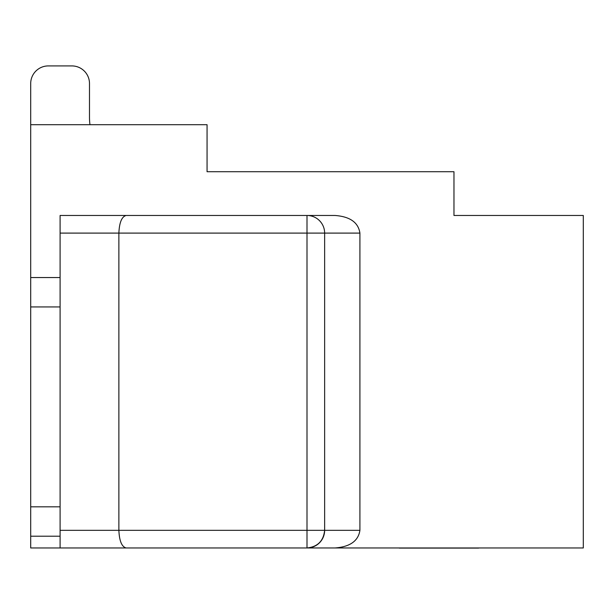<?xml version="1.0" encoding="UTF-8"?>
<svg xmlns="http://www.w3.org/2000/svg" width="614" height="614" viewBox="0 0 614 614"><rect width="100%" height="100%" fill="white"/><g stroke="black" fill="none" stroke-linecap="round" stroke-linejoin="round"><path stroke-width="0.92" d="M453.969 191.952L453.969 215.468L453.969 171.728L207.064 171.728L207.064 124.703L30.7 124.703L30.7 277.551L60.095 277.551L60.095 215.468L334.968 215.468L307 215.468L307 233.097L118.878 233.097L118.878 530.335L307 530.335L307 233.097L324.637 233.097L324.637 530.335L359.911 530.335C358.323 540.965 350.011 546.844 334.968 547.972L60.095 547.972L60.095 536.214L30.7 536.214L30.7 547.972L221.761 547.972M548.026 215.468L453.969 215.468L583.3 215.468L583.3 547.972L334.968 547.972M334.968 215.468C350.011 216.588 358.323 222.468 359.911 233.097L359.911 530.335M30.7 536.214L30.7 506.819L60.095 506.819L60.095 306.939L30.7 306.939L30.7 277.551M60.095 506.819L60.095 536.214M60.095 277.551L60.095 306.939M30.7 506.819L30.7 306.939M126.185 215.468C121.779 216.588 119.346 222.468 118.878 233.097L60.095 233.097M324.637 233.097A17.637 17.637 0 0 0 307 215.468A17.637 17.637 0 0 1 324.637 233.097L359.911 233.097M307 547.972C317.638 546.844 323.517 540.965 324.637 530.335L307 530.335L307 547.972A17.637 17.637 0 0 0 324.637 530.335A17.637 17.637 0 0 1 307 547.972M126.185 547.972C121.779 546.844 119.346 540.965 118.878 530.335L60.095 530.335M30.7 83.55L30.7 124.703L30.7 83.55A17.637 17.637 0 0 1 48.337 65.913L71.853 65.913L48.337 65.913M89.49 83.55L89.49 117.251A58.79 58.79 0 0 0 89.959 124.703A58.79 58.79 0 0 1 89.49 117.251A58.79 58.79 0 0 0 89.959 124.703A58.79 58.79 0 0 1 89.49 117.251A58.79 58.79 0 0 0 89.959 124.703A58.79 58.79 0 0 1 89.49 117.251A58.79 58.79 0 0 0 89.959 124.703A58.79 58.79 0 0 1 89.49 117.251A58.79 58.79 0 0 0 89.959 124.703A58.79 58.79 0 0 1 89.49 117.251L89.49 83.55A17.637 17.637 0 0 0 71.853 65.913M478.674 548.087L464.767 548.087M465.136 548.087L399.269 548.087"/></g></svg>
